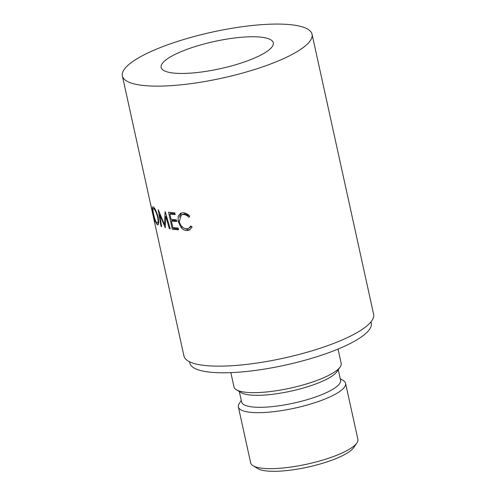 <?xml version="1.0" encoding="UTF-8"?>
<svg xmlns="http://www.w3.org/2000/svg" width="496" height="496" viewBox="0 0 496 496"><rect width="100%" height="100%" fill="white"/><g stroke="black" fill="none" stroke-linecap="round" stroke-linejoin="round"><path stroke-width="0.74" d="M356.903 442.959L353.735 447.584A50.66 12.282 167.6 0 1 332.562 459.928A50.66 12.282 167.6 0 1 257.92 468.652L253.103 465.781A54.882 13.305 -12.4 0 0 333.963 456.332A54.882 13.305 -12.4 0 0 356.903 442.959A54.882 13.305 -12.4 0 0 357.889 439.338L345.576 383.334A54.882 13.305 -12.4 0 0 343.164 380.463L340.237 378.721M241.285 400.477L239.357 403.285A54.882 13.305 -12.4 0 0 238.371 406.906L250.685 462.904A54.882 13.305 -12.4 0 0 253.103 465.781M248.267 60.555A57.412 13.919 -12.4 0 0 273.29 42.774A57.412 13.919 -12.4 0 0 242.445 37.188A57.412 13.919 -12.4 0 0 186.167 49.656A57.412 13.919 -12.4 0 0 161.144 67.431A57.412 13.919 -12.4 0 0 191.995 73.024A57.412 13.919 -12.4 0 0 248.267 60.555M238.371 406.906A54.882 13.305 -12.4 0 0 267.865 412.244A54.882 13.305 -12.4 0 0 321.65 400.328A54.882 13.305 -12.4 0 0 345.576 383.334M239.314 391.518L241.62 401.996A50.66 12.282 -12.4 0 0 268.838 406.931A50.66 12.282 -12.4 0 0 318.488 395.926A50.66 12.282 -12.4 0 0 340.572 380.24L338.272 369.762M230.838 372.639L233.976 386.905A54.882 13.305 -12.4 0 0 236.387 389.775L241.205 392.646A50.66 12.282 -12.4 0 0 315.853 383.929A50.66 12.282 -12.4 0 0 337.026 371.585L340.194 366.953A54.882 13.305 -12.4 0 0 341.18 363.332L338.043 349.072M236.387 389.775A54.882 13.305 -12.4 0 0 317.254 380.327A54.882 13.305 -12.4 0 0 340.194 366.953M189.546 361.764L189.832 363.06A92.876 22.512 -12.4 0 0 239.735 372.099A92.876 22.512 -12.4 0 0 330.764 351.931A92.876 22.512 -12.4 0 0 371.25 323.175L370.965 321.879M122.382 75.956A97.098 23.535 -12.4 0 0 174.561 85.405A97.098 23.535 -12.4 0 0 269.725 64.319A97.098 23.535 -12.4 0 0 312.052 34.255A97.098 23.535 -12.4 0 0 259.879 24.8A97.098 23.535 -12.4 0 0 164.709 45.886A97.098 23.535 -12.4 0 0 122.382 75.956L150.325 203.025A97.098 23.535 -12.4 0 0 150.35 203.137L154.833 221.861A97.098 23.535 -12.4 0 1 154.585 221.421L152.57 212.04M152.607 212.92L152.625 212.524M312.052 34.255L373.618 314.266A97.098 23.535 -12.4 0 1 331.291 344.336A97.098 23.535 -12.4 0 1 236.121 365.422A97.098 23.535 -12.4 0 1 183.948 355.967L152.322 212.096A97.098 23.535 -12.4 0 1 152.26 211.786L152.526 211.73M152.297 211.78L152.154 211.11M150.679 204.395L150.548 203.813M153.363 206.925C155.087 208.407 156.693 211.922 158.174 217.471L158.732 222.561L157.908 224.917L157.313 224.756C155.899 223.194 154.591 219.629 153.4 214.055C152.185 208.742 152.179 206.367 153.363 206.925L152.867 206.758M165.1 227.732A97.098 23.535 -12.4 0 0 165.267 227.776L165.763 216.318L169.347 228.675A97.098 23.535 -12.4 0 0 170.215 228.823L165.218 211.662A97.098 23.535 -12.4 0 1 165.094 211.637L164.511 224.713L158.292 209.827A97.098 23.535 -12.4 0 1 158.199 209.796L161.02 226.374A97.098 23.535 -12.4 0 0 161.634 226.616L159.625 214.656L165.273 227.67M168.559 212.207A97.098 23.535 -12.4 0 0 174.79 212.858L175.175 214.594A97.098 23.535 -12.4 0 1 169.88 214.067L171.027 219.282A97.098 23.535 -12.4 0 0 176.316 219.802L176.7 221.538A97.098 23.535 -12.4 0 1 171.405 221.018L172.837 227.528A97.098 23.535 -12.4 0 0 178.132 228.055L178.51 229.791A97.098 23.535 -12.4 0 1 172.279 229.14L168.559 212.207M189.77 216.275L188.895 217.316C187.141 215.444 185.287 214.508 183.334 214.501L181.381 214.904L179.267 221.501C180.556 226.052 182.987 228.495 186.564 228.83L188.672 228.358L190.805 225.996L192.126 226.988L189.54 229.995L186.955 230.566C184.803 230.597 182.832 229.555 181.028 227.447L178.157 221.328L178.163 216.337L180.612 213.237L183.024 212.765C185.43 212.765 187.674 213.937 189.77 216.275M189.571 216.051L184.679 213.826L181.381 214.904M183.334 214.501L184.679 213.826M188.672 228.358L191.388 226.436M190.154 229.611L188.3 229.89L183.675 228.03M186.955 230.566L188.3 229.89M181.028 227.447L182.491 226.777M178.157 221.328L179.651 220.658M179.354 217.248L181.381 212.951M169.88 214.067L171.523 213.416A94.984 23.027 -12.4 0 0 174.995 213.788M171.405 221.018L173.048 220.36A94.984 23.027 -12.4 0 0 176.52 220.739M172.279 229.14L173.947 228.489A94.984 23.027 -12.4 0 0 178.337 228.985M173.947 228.489L173.761 227.645M172.23 220.689L171.945 219.393M170.705 213.739L170.419 212.443M160.177 214.477L159.625 214.656M166.489 216.051L165.763 216.318M170.091 228.396L169.347 228.675M165.379 224.415L164.511 224.713M161.566 226.207L161.02 226.374M157.313 224.756L158.36 224.465M158.639 223.442L158.323 222.89M154.647 208.432L153.766 208.673C152.749 208.165 152.718 210.068 153.673 214.384C154.659 218.885 155.744 221.762 156.916 223.008L158.714 222.785M158.081 217.074L157.629 217.205C156.438 212.728 155.149 209.889 153.766 208.673L153.338 208.537L154.504 208.221M156.916 223.008C158.156 223.535 158.398 221.6 157.629 217.205M151.881 210.05L151.987 209.021M152.061 210.85L152.427 211.147M151.95 210.416L150.703 204.761A97.098 23.535 -12.4 0 1 150.641 204.408L150.741 204.383M150.703 204.761A97.098 23.535 -12.4 0 0 150.821 205.195L150.982 205.164M151.869 209.045L150.821 205.195"/></g></svg>
